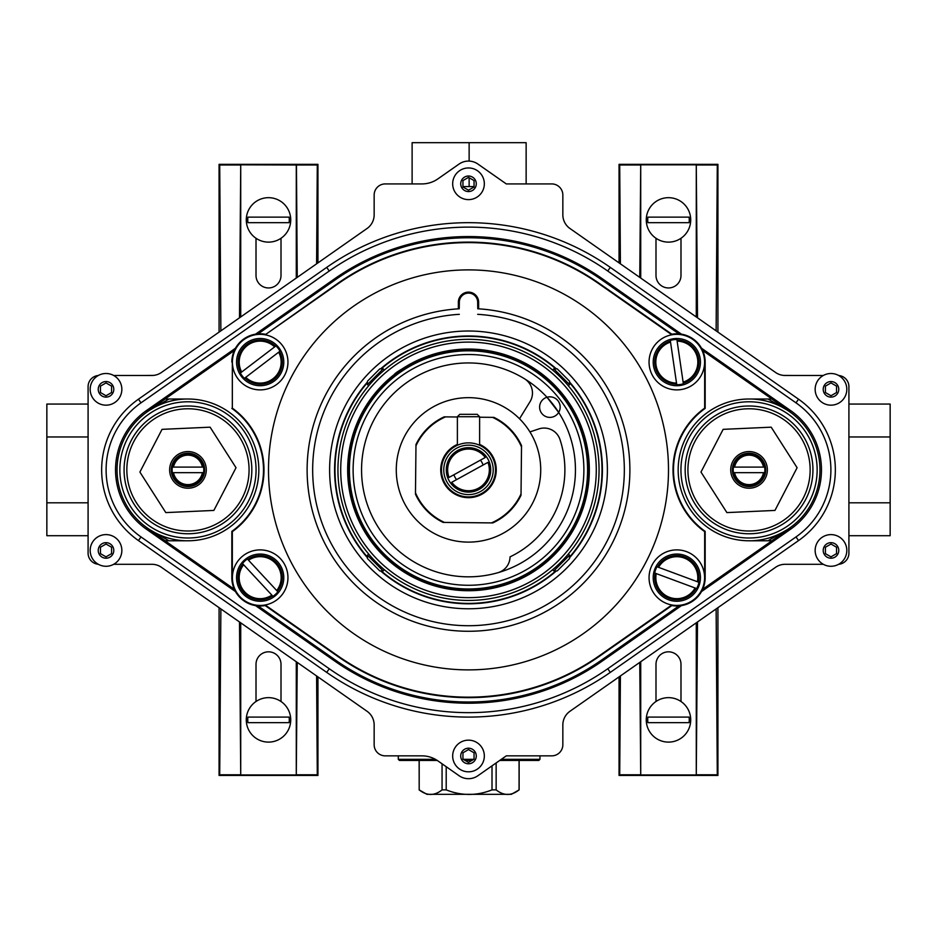 <?xml version="1.0" encoding="UTF-8"?>
<svg xmlns="http://www.w3.org/2000/svg" width="937" height="937" viewBox="0 0 937 937"><rect width="100%" height="100%" fill="white"/><g stroke="black" fill="none" stroke-linecap="round" stroke-linejoin="round"><path stroke-width="1.41" d="M258.097 333.865L335.364 279.753A232.107 232.107 0 0 1 601.636 279.753L678.903 333.865M702.668 350.497L771.936 399.01L749.05 399.01A70.884 70.884 0 0 0 678.165 469.894A70.884 70.884 0 0 0 749.05 540.778L751.24 540.778A70.919 70.919 0 0 0 819.957 469.894A70.919 70.919 0 0 0 751.24 399.01M185.76 399.01A70.919 70.919 0 0 0 117.043 469.894A70.919 70.919 0 0 0 185.76 540.778L187.95 540.778A70.884 70.884 0 0 0 258.835 469.894A70.884 70.884 0 0 0 187.95 399.01L165.064 399.01L234.332 350.497M678.903 605.923L601.636 660.023A232.107 232.107 0 0 1 335.364 660.023L258.097 605.923M234.332 589.279L165.064 540.778L185.76 540.778M751.24 540.778L771.936 540.778L702.668 589.279M680.941 469.894A68.108 68.108 0 0 1 748.347 401.786A68.108 68.108 0 0 1 817.134 468.488A68.108 68.108 0 0 1 751.146 537.967A68.108 68.108 0 0 1 680.941 469.894M256.059 469.894A68.108 68.108 0 0 1 185.854 537.967A68.108 68.108 0 0 1 119.866 468.488A68.108 68.108 0 0 1 188.653 401.786A68.108 68.108 0 0 1 256.059 469.894M98.291 564.261A11.115 11.115 116.6 0 1 88.09 553.193L88.09 386.594A11.115 11.115 -116.6 0 1 98.291 375.514M823.33 564.297L785.124 564.297A16.679 16.667 -107.5 0 0 775.567 567.307L569.942 711.288A16.679 16.667 -119.5 0 0 562.844 724.945L562.844 744.751A11.115 11.115 45.3 0 1 551.729 755.854L506.296 755.854L477.905 775.731A16.397 16.397 0 0 1 459.095 775.731L437.884 760.879A27.794 27.782 -25.9 0 0 421.943 755.854L385.271 755.854A11.115 11.115 134.7 0 1 374.156 744.751L374.156 724.945A16.679 16.667 -60.5 0 0 367.058 711.288L161.433 567.307A16.679 16.667 -72.5 0 0 151.876 564.297L113.67 564.297M838.709 375.514A11.115 11.115 -63.4 0 1 848.91 386.594L848.91 553.193A11.115 11.115 63.4 0 1 838.709 564.261M113.67 375.479L151.876 375.479A16.679 16.667 72.5 0 0 161.433 372.469L367.058 228.487A16.679 16.667 60.5 0 0 374.156 214.831L374.156 195.025A11.115 11.115 -134.7 0 1 385.271 183.921L421.943 183.921A27.794 27.782 25.9 0 0 437.884 178.897L459.095 164.045A16.397 16.397 0 0 1 477.905 164.045L506.296 183.921L551.729 183.921A11.115 11.115 -45.3 0 1 562.844 195.025L562.844 214.831A16.679 16.667 119.5 0 0 569.942 228.487L775.567 372.469A16.679 16.667 107.5 0 0 785.124 375.479L823.33 375.479M141.007 536.936L329.25 668.749A242.765 242.765 0 0 0 607.75 668.749L795.993 536.936A81.859 81.859 0 0 0 795.993 402.84L607.75 271.027A242.765 242.765 0 0 0 329.25 271.027L141.007 402.84A81.859 81.859 0 0 0 141.007 536.936L138.453 540.579L326.708 672.391A247.216 247.216 0 0 0 610.292 672.391L798.547 540.579A86.298 86.298 0 0 0 798.547 399.197L610.292 267.385A247.216 247.216 0 0 0 326.708 267.385L138.453 399.197A86.298 86.298 0 0 0 138.453 540.579M255.543 334.169L334.673 278.757A233.325 233.325 0 0 1 602.327 278.757L681.457 334.169M701.508 591.575L790.582 529.206A72.407 72.407 0 0 0 790.582 410.57L701.508 348.213M335.364 660.023L334.673 661.018A233.325 233.325 0 0 0 602.327 661.018L681.457 605.618M334.673 661.018L255.543 605.618M235.492 591.575L146.418 529.206A72.407 72.407 0 0 1 146.418 410.57L235.492 348.213M768.024 540.766L789.832 528.152C779.467 535.402 767.485 539.595 753.922 540.708L753.922 540.778M184.144 540.778A70.989 70.989 0 0 1 183.078 540.708L183.078 540.778M168.976 399.01L147.168 411.636C157.533 404.374 169.515 400.193 183.078 399.068L183.078 399.01M183.078 540.708C169.515 539.595 157.533 535.402 147.168 528.152L168.976 540.778M752.856 399.01A70.989 70.989 0 0 1 753.922 399.068C767.485 400.193 779.467 404.374 789.832 411.636L768.024 399.01M165.193 399.01L147.168 411.636L146.418 410.57M655.994 701.508L655.994 664.321A12.497 12.497 0 0 1 668.491 651.824A12.497 12.497 0 0 1 680.988 664.321L680.988 701.508M697.503 621.969L696.273 774.946L696.273 622.836M640.721 661.733L640.721 774.946L639.76 662.4M696.273 774.946L640.721 774.946M716.126 608.933L717.285 774.782L696.437 774.782M640.545 774.782L619.708 774.782L620.399 675.964M717.285 774.782L717.929 775.438L717.929 607.668M717.929 332.108L717.929 164.35L717.285 164.994L716.126 330.843M680.988 238.267L680.988 275.455A12.497 12.497 0 0 1 668.491 287.952A12.497 12.497 0 0 1 655.994 275.455L655.994 238.267M640.721 278.043L640.721 164.83L696.273 164.83L697.503 317.807M696.273 164.83L696.273 316.94M639.76 277.375L640.721 164.83M696.437 164.994L717.285 164.994M620.399 263.812L619.708 164.994L619.052 164.35L717.929 164.35M619.708 164.994L640.545 164.994M717.929 775.438L619.052 775.438L619.052 676.912M619.052 262.875L619.052 164.35M619.052 775.438L619.708 774.782M256.012 701.508L256.012 664.321A12.497 12.497 0 0 1 268.509 651.824A12.497 12.497 0 0 1 281.006 664.321L281.006 701.508M297.24 662.4L296.279 774.946L296.279 661.733M240.727 622.836L240.727 774.946L239.497 621.969M296.279 774.946L240.727 774.946M316.601 675.964L317.292 774.782L296.455 774.782M240.563 774.782L219.715 774.782L220.874 608.933M317.292 774.782L317.948 775.438L317.948 676.912M317.948 262.875L317.948 164.35L317.292 164.994L316.601 263.812M281.006 238.267L281.006 275.455A12.497 12.497 0 0 1 268.509 287.952A12.497 12.497 0 0 1 256.012 275.455L256.012 238.267M240.727 316.94L240.727 164.83L296.455 164.994L297.24 277.375M296.279 164.83L296.279 278.043M239.497 317.807L240.727 164.83M296.455 164.994L317.292 164.994M220.874 330.843L219.715 164.994L219.071 164.35L317.948 164.35M219.715 164.994L240.563 164.994M317.948 775.438L219.071 775.438L219.071 607.668M219.071 332.108L219.071 164.35M219.071 775.438L219.715 774.782M546.985 397.253A10.272 10.272 0 0 0 541.75 413.393A10.272 10.272 0 0 0 558.686 412.421L546.985 397.253A10.272 10.272 0 0 1 558.686 412.421A106.935 106.935 0 0 1 489.161 574.814A106.935 106.935 0 0 1 363.263 450.896A106.935 106.935 0 0 1 558.686 412.421M497.98 572.683A16.667 16.667 0 0 0 510.044 556.859A96.382 96.382 0 0 0 559.963 439.465A16.667 16.667 0 0 0 538.88 428.912L529.92 431.898A72.219 72.219 0 0 0 519.52 418.769L530.002 401.727A16.667 16.667 0 0 0 524.533 378.806M468.5 589.115A119.233 119.233 0 0 0 571.757 410.277A119.233 119.233 0 0 0 365.243 410.277A119.233 119.233 0 0 0 468.5 589.115A119.233 119.233 0 0 0 571.757 410.277A119.233 119.233 0 0 0 365.243 410.277A119.233 119.233 0 0 0 468.5 589.115M468.5 585.274A115.38 115.38 0 0 1 368.581 412.198A115.38 115.38 0 0 1 568.419 412.198A115.38 115.38 0 0 1 468.5 585.274M459.915 590.415L439.242 587.124M472.716 590.638L468.5 590.72L472.716 590.638A120.826 120.826 0 0 0 586.691 444.77A120.826 120.826 0 0 0 423.231 357.864C405.042 366.871 395.32 372.481 394.09 374.695M468.5 349.056L466.403 349.079M348.002 460.887L348.002 478.889L348.002 460.887M588.998 478.889L589.162 476.254M589.162 463.522L588.998 460.887M468.5 589.607A119.713 119.713 0 0 1 364.821 410.031A119.713 119.713 0 0 1 572.179 410.031A119.713 119.713 0 0 1 468.5 589.607M468.5 590.72A120.826 120.826 0 0 0 573.139 409.469A120.826 120.826 0 0 0 363.861 409.469A120.826 120.826 0 0 0 468.5 590.72M529.92 431.898A72.219 72.219 0 0 1 468.5 542.113A72.219 72.219 0 0 1 401.762 442.287A72.219 72.219 0 0 1 519.52 418.769M468.5 597.665A127.772 127.772 0 0 1 357.84 406.002A127.772 127.772 0 0 1 579.16 406.002A127.772 127.772 0 0 1 468.5 597.665M468.5 600.441A130.548 130.548 0 0 0 581.561 404.608A130.548 130.548 0 0 0 355.439 404.608A130.548 130.548 0 0 0 468.5 600.441M457.385 445.262L457.385 416.719L479.615 416.719L479.615 445.262M479.615 416.719L477.226 414.33L459.774 414.33L457.385 416.719M456.577 479.627A15.39 15.39 0 0 1 453.906 474.754M480.423 460.149A15.39 15.39 0 0 1 483.094 465.021M449.069 477.413L485.249 457.49A20.837 20.837 0 0 0 449.069 477.413M487.931 462.363L451.751 482.286A20.837 20.837 0 0 0 487.931 462.363M478.643 302.253A10.143 10.143 0 0 0 468.5 292.121A10.143 10.143 0 0 0 458.357 302.253L459.329 302.253L459.235 308.777A161.387 161.387 0 0 0 330.304 553.24A161.387 161.387 0 0 0 606.696 553.24A161.387 161.387 0 0 0 477.765 308.777L477.671 302.253L478.643 302.253L478.643 308.823M459.329 302.253A9.171 9.171 0 0 1 468.5 293.094A9.171 9.171 0 0 1 477.671 302.253M477.671 314.328A155.823 155.823 0 0 1 601.894 550.441A155.823 155.823 0 0 1 335.106 550.441A155.823 155.823 0 0 1 459.329 314.328M607.387 469.894A138.887 138.887 0 0 1 399.057 590.169A138.887 138.887 0 0 1 399.057 349.618A138.887 138.887 0 0 1 607.387 469.894M458.357 308.823L458.357 302.253M668.491 469.894A199.991 199.991 0 0 1 368.499 643.087A199.991 199.991 0 0 1 368.499 296.689A199.991 199.991 0 0 1 668.491 469.894M232.329 408.145L232.329 362.115A27.852 27.852 0 0 1 265.265 334.732L338.14 283.712A227.281 227.281 0 0 1 598.86 283.712L671.735 334.732A27.852 27.852 0 0 1 704.671 362.115L704.671 408.145A76.038 76.038 0 0 0 704.671 531.642L704.671 577.66A27.852 27.852 0 0 1 671.735 605.044L598.86 656.064A227.281 227.281 0 0 1 338.14 656.064L265.265 605.044A27.852 27.852 0 0 1 232.329 577.66L232.329 531.642A76.038 76.038 0 0 0 232.329 408.145L232.329 362.115M231.837 408.391A75.557 75.557 0 0 1 231.837 531.384L231.837 577.66A28.333 28.333 0 0 0 265.148 605.56L337.859 656.462A227.773 227.773 0 0 0 599.141 656.462L671.852 605.56A28.333 28.333 0 0 0 705.163 577.66L705.163 531.384A75.557 75.557 0 0 1 705.163 408.391L705.163 362.115A28.333 28.333 0 0 0 671.852 334.228L599.141 283.314A227.773 227.773 0 0 0 337.859 283.314L265.265 334.732M265.148 334.228A28.333 28.333 0 0 0 231.837 362.115M656.989 566.756L658.559 567.33L656.989 566.756A22.64 22.64 0 0 0 654.67 572.999L656.24 573.585L654.67 572.999M698.979 582.322L697.409 581.736L698.979 582.322A22.64 22.64 0 0 1 696.659 588.577L656.24 573.585A20.989 20.989 0 0 0 695.102 587.991L696.659 588.577M658.559 567.33L697.409 581.736A20.989 20.989 0 0 0 658.559 567.33M668.62 599.797A23.612 23.612 0 0 1 661.756 559.483A23.612 23.612 0 0 1 700.103 573.702A23.612 23.612 0 0 1 668.62 599.797M676.76 384.756L676.526 383.104L676.76 384.756A22.64 22.64 0 0 0 683.354 383.795L683.12 382.144L683.354 383.795M670.295 340.436L670.529 342.087L670.295 340.436A22.64 22.64 0 0 1 676.889 339.475L683.12 382.144A20.989 20.989 0 0 0 677.135 341.127L676.889 339.475M676.526 383.104L670.529 342.087A20.989 20.989 0 0 0 676.526 383.104M700.185 358.707A23.612 23.612 0 0 1 668.093 384.053A23.612 23.612 0 0 1 662.19 343.586A23.612 23.612 0 0 1 700.185 358.707M272.983 596.33L271.847 595.112L272.983 596.33A22.64 22.64 0 0 0 277.867 591.786L276.731 590.568L277.867 591.786M242.484 563.535L243.62 564.753L242.484 563.535A22.64 22.64 0 0 1 247.368 558.991L276.731 590.568A20.989 20.989 0 0 0 248.504 560.221L247.368 558.991M271.847 595.112L243.62 564.753A20.989 20.989 0 0 0 271.847 595.112M277.469 561.591A23.612 23.612 0 0 1 265.452 600.676A23.612 23.612 0 0 1 237.611 570.727A23.612 23.612 0 0 1 277.469 561.591M240.34 373.043L241.676 372.024L240.34 373.043A22.64 22.64 0 0 0 244.381 378.337L245.717 377.33L244.381 378.337M275.958 345.894L274.635 346.901L275.958 345.894A22.64 22.64 0 0 1 279.999 351.188L245.717 377.33A20.989 20.989 0 0 0 278.676 352.207L279.999 351.188M241.676 372.024L274.635 346.901A20.989 20.989 0 0 0 241.676 372.024M274.482 380.89A23.612 23.612 0 0 1 236.756 365.125A23.612 23.612 0 0 1 269.282 340.33A23.612 23.612 0 0 1 274.482 380.89M704.601 577.66A27.782 27.782 0 0 0 662.939 553.603A27.782 27.782 0 0 0 662.939 601.718A27.782 27.782 0 0 0 704.601 577.66M704.601 362.115A27.782 27.782 0 0 0 662.939 338.058A27.782 27.782 0 0 0 662.939 386.173A27.782 27.782 0 0 0 704.601 362.115M287.952 362.115A27.782 27.782 0 0 0 246.29 338.058A27.782 27.782 0 0 0 246.29 386.173A27.782 27.782 0 0 0 287.952 362.115M287.952 577.66A27.782 27.782 0 0 0 246.29 553.603A27.782 27.782 0 0 0 246.29 601.718A27.782 27.782 0 0 0 287.952 577.66M569.532 557.773A133.909 133.909 0 0 0 569.532 382.003M556.379 368.85A133.909 133.909 0 0 0 380.621 368.85M367.468 382.003A133.909 133.909 0 0 0 367.468 557.773M380.621 570.926A133.909 133.909 0 0 0 556.379 570.926M162.042 429.345L139.894 472.061L165.802 512.598L213.859 510.431L236.019 467.727L210.111 427.178L162.042 429.345M206.269 469.062A18.33 18.33 0 0 0 178.089 454.445A18.33 18.33 0 0 0 179.517 486.162A18.33 18.33 0 0 0 206.269 469.062M204.606 469.132A16.667 16.667 0 0 1 180.279 484.687A16.667 16.667 0 0 1 178.979 455.85A16.667 16.667 0 0 1 204.606 469.132M249.008 467.141A61.104 61.104 0 0 1 159.817 524.134A61.104 61.104 0 0 1 155.05 418.394A61.104 61.104 0 0 1 249.008 467.141M251.772 467.013A63.892 63.892 0 0 0 153.551 416.051A63.892 63.892 0 0 0 158.54 526.594A63.892 63.892 0 0 0 251.772 467.013M172.373 472.67L173.497 472.67L172.373 472.67A15.835 15.835 0 0 1 172.373 467.106L202.415 467.106A14.723 14.723 0 0 0 173.497 467.106L172.373 467.106A15.835 15.835 0 0 1 203.786 469.894A15.835 15.835 0 0 1 203.54 472.67L202.415 472.67L203.54 472.67A15.835 15.835 0 0 1 172.373 472.67M202.415 472.67L173.497 472.67A14.723 14.723 0 0 0 202.415 472.67M723.141 429.345L700.981 472.061L726.889 512.598L774.958 510.431L797.106 467.727L771.198 427.178L723.141 429.345M767.356 469.062A18.33 18.33 0 0 0 739.176 454.445A18.33 18.33 0 0 0 740.605 486.162A18.33 18.33 0 0 0 767.356 469.062M765.693 469.132A16.667 16.667 0 0 1 741.366 484.687A16.667 16.667 0 0 1 740.066 455.85A16.667 16.667 0 0 1 765.693 469.132M810.095 467.141A61.104 61.104 0 0 1 720.904 524.134A61.104 61.104 0 0 1 716.137 418.394A61.104 61.104 0 0 1 810.095 467.141M812.871 467.013A63.892 63.892 0 0 0 714.638 416.051A63.892 63.892 0 0 0 719.628 526.594A63.892 63.892 0 0 0 812.871 467.013M733.46 472.67L734.585 472.67L733.46 472.67A15.835 15.835 0 0 1 733.46 467.106L763.503 467.106A14.723 14.723 0 0 0 734.585 467.106L733.46 467.106A15.835 15.835 0 0 1 764.873 469.894A15.835 15.835 0 0 1 764.627 472.67L763.503 472.67L764.627 472.67A15.835 15.835 0 0 1 733.46 472.67M763.503 472.67L734.585 472.67A14.723 14.723 0 0 0 763.503 472.67M348.014 460.828L348.014 478.959M588.986 478.959L588.986 460.828M383.174 570.926L367.468 555.208L367.468 558.581L379.801 570.926L383.174 570.926L384.381 569.719M367.468 384.568L383.174 368.85L379.801 368.85L367.468 381.195L367.468 384.568L368.663 385.763M561.345 563.406L553.826 570.926L557.199 570.926L563.102 565.023L569.532 558.581L569.532 555.208L561.345 563.406M553.826 368.85L569.532 384.568L569.532 381.195L557.199 368.85L553.826 368.85L552.619 370.056M457.385 417L444.197 416.86A58.328 58.328 0 0 0 415.981 444.501L415.466 494.186A58.328 58.328 0 0 0 443.107 522.401L492.803 522.916A58.328 58.328 0 0 0 521.019 495.275L521.031 493.94A57.778 57.778 0 0 1 491.468 522.905M492.557 417.363A57.778 57.778 0 0 1 521.511 446.926L521.534 445.59A58.328 58.328 0 0 0 493.893 417.375L479.615 417.223M444.443 522.424A57.778 57.778 0 0 1 415.489 492.85M415.969 445.836A57.778 57.778 0 0 1 445.532 416.871M521.031 493.94L521.511 446.926M457.385 444.431A27.782 27.782 0 0 0 464.518 497.383A27.782 27.782 0 0 0 479.615 444.431M490.719 454.527A27.009 27.009 0 0 1 490.719 485.249M443.775 469.894A24.725 24.725 0 0 0 480.857 491.293A24.725 24.725 0 0 0 480.857 448.483A24.725 24.725 0 0 0 443.775 469.894M446.281 469.894A22.219 22.219 0 0 0 479.615 489.137A22.219 22.219 0 0 0 479.615 450.65A22.219 22.219 0 0 0 446.281 469.894M441.491 469.894A27.009 27.009 0 0 0 482.005 493.284A27.009 27.009 0 0 0 482.005 446.492A27.009 27.009 0 0 0 441.491 469.894M121.845 550.441A15.835 15.835 0 0 0 98.092 536.725A15.835 15.835 0 0 0 98.092 564.156A15.835 15.835 0 0 0 121.845 550.441A15.835 15.835 0 0 0 98.092 536.725A15.835 15.835 0 0 0 98.092 564.156A15.835 15.835 0 0 0 121.845 550.441M111.573 547.231L111.573 553.65L106.01 556.859L100.458 553.65L100.458 547.231L106.01 544.022L111.573 547.231M121.845 389.335A15.835 15.835 0 0 0 98.092 375.62A15.835 15.835 0 0 0 98.092 403.051A15.835 15.835 0 0 0 121.845 389.335A15.835 15.835 0 0 0 98.092 375.62A15.835 15.835 0 0 0 98.092 403.051A15.835 15.835 0 0 0 121.845 389.335M111.573 386.126L111.573 392.544L106.01 395.754L100.458 392.544L100.458 386.126L106.01 382.917L111.573 386.126M846.814 550.441A15.835 15.835 0 0 0 823.073 536.725A15.835 15.835 0 0 0 823.073 564.156A15.835 15.835 0 0 0 846.814 550.441A15.835 15.835 0 0 0 823.073 536.725A15.835 15.835 0 0 0 823.073 564.156A15.835 15.835 0 0 0 846.814 550.441M836.542 547.231L836.542 553.65L830.99 556.859L825.427 553.65L825.427 547.231L830.99 544.022L836.542 547.231M846.814 389.335A15.835 15.835 0 0 0 823.073 375.62A15.835 15.835 0 0 0 823.073 403.051A15.835 15.835 0 0 0 846.814 389.335A15.835 15.835 0 0 0 823.073 375.62A15.835 15.835 0 0 0 823.073 403.051A15.835 15.835 0 0 0 846.814 389.335M836.542 386.126L836.542 392.544L830.99 395.754L825.427 392.544L825.427 386.126L830.99 382.917L836.542 386.126M689.07 222.678L647.912 222.678A20.766 20.766 0 0 1 647.912 217.126L689.07 217.126A20.766 20.766 0 0 1 689.07 222.678M690.71 219.902A22.219 22.219 0 0 1 657.376 239.146A22.219 22.219 0 0 1 657.376 200.659A22.219 22.219 0 0 1 690.71 219.902M689.07 722.661L647.912 722.661A20.766 20.766 0 0 1 647.912 717.098L689.07 717.098A20.766 20.766 0 0 1 689.07 722.661M690.71 719.874A22.219 22.219 0 0 1 657.376 739.129A22.219 22.219 0 0 1 657.376 700.63A22.219 22.219 0 0 1 690.71 719.874M289.088 222.678L247.93 222.678A20.766 20.766 0 0 1 247.93 217.126L289.088 217.126A20.766 20.766 0 0 1 289.088 222.678M290.728 219.902A22.219 22.219 0 0 1 257.394 239.146A22.219 22.219 0 0 1 257.394 200.659A22.219 22.219 0 0 1 290.728 219.902M289.088 722.661L247.93 722.661A20.766 20.766 0 0 1 247.93 717.098L289.088 717.098A20.766 20.766 0 0 1 289.088 722.661M290.728 719.874A22.219 22.219 0 0 1 257.394 739.129A22.219 22.219 0 0 1 257.394 700.63A22.219 22.219 0 0 1 290.728 719.874M484.335 183.793A15.835 15.835 0 0 0 460.582 170.077A15.835 15.835 0 0 0 460.582 197.496A15.835 15.835 0 0 0 484.335 183.793A15.835 15.835 0 0 0 460.582 170.077A15.835 15.835 0 0 0 460.582 197.496A15.835 15.835 0 0 0 484.335 183.793M474.052 180.583L474.052 187.002L468.5 190.199L462.948 187.002L462.948 180.583L468.5 177.374L474.052 180.583M484.335 755.983A15.835 15.835 0 0 0 460.582 742.28A15.835 15.835 0 0 0 460.582 769.699A15.835 15.835 0 0 0 484.335 755.983A15.835 15.835 0 0 0 460.582 742.28A15.835 15.835 0 0 0 460.582 769.699A15.835 15.835 0 0 0 484.335 755.983M474.052 752.786L474.052 759.193L468.5 762.402L462.948 759.193L462.948 752.786L468.5 749.577L474.052 752.786M519.075 760.434L519.075 789.879C511.426 795.946 503.79 795.946 496.142 789.879L496.142 762.964M492.007 765.857L492.007 789.879C476.734 795.946 461.472 795.946 446.199 789.879L446.199 766.712M442.065 763.819L442.065 789.879C434.44 795.946 426.815 795.946 419.19 789.879L419.19 760.434M419.132 760.434L419.19 789.879M442.065 789.879L446.199 789.879M492.007 789.879L496.142 789.879M511.356 794.318L426.909 794.318L511.356 794.318L519.133 789.879L519.133 760.434M435.377 759.321L398.295 759.321L399.408 760.434L437.216 760.434M465.092 760.434L471.908 760.434M499.761 760.434L538.845 760.434L539.958 759.321L501.354 759.321M848.91 436.97L890.15 436.97L890.15 404.058L848.91 404.058M890.15 436.97L890.15 502.806L848.91 502.806M890.15 502.806L890.15 535.718L848.91 535.718M88.09 502.806L46.85 502.806L46.85 436.97L88.09 436.97M46.85 436.97L46.85 404.058L88.09 404.058M46.85 502.806L46.85 535.718L88.09 535.718M526.137 183.921L526.137 142.682L469.132 142.682L469.132 161.082M469.132 142.682L412.116 142.682L412.116 183.921M469.132 177.737L469.132 186.568M474.052 186.568L462.948 186.568M783.929 375.432A22.219 0.773 0 0 1 792.491 375.479M144.509 375.479A22.219 0.773 0 0 1 153.071 375.432M329.25 668.749L326.708 672.391M607.75 668.749L610.292 672.391M795.993 536.936L798.547 540.579M329.25 271.027L326.708 267.385M141.007 402.84L138.453 399.197M795.993 402.84L798.547 399.197M607.75 271.027L610.292 267.385M771.807 540.778L789.832 528.152L790.582 529.206M601.636 660.023L602.327 661.018M183.078 399.068A70.989 70.989 0 0 1 184.144 399.01M165.193 540.778L147.168 528.152L146.418 529.206M753.922 540.708A70.989 70.989 0 0 1 752.856 540.778M771.807 399.01L789.832 411.636L790.582 410.57M335.364 279.753L334.673 278.757M601.636 279.753L602.327 278.757M468.5 588.975A119.081 119.081 0 0 1 365.371 410.347A119.081 119.081 0 0 1 571.629 410.347A119.081 119.081 0 0 1 468.5 588.975M655.186 573.198A22.09 22.09 0 0 0 696.144 588.377M698.463 582.135A22.09 22.09 0 0 0 657.505 566.944M683.284 383.245A22.09 22.09 0 0 0 676.971 340.026M670.377 340.986A22.09 22.09 0 0 0 676.678 384.205M277.493 591.388A22.09 22.09 0 0 0 247.743 559.401M242.859 563.933A22.09 22.09 0 0 0 272.608 595.932M244.826 378.009A22.09 22.09 0 0 0 279.566 351.527M275.525 346.221A22.09 22.09 0 0 0 240.786 372.703M367.468 382.601A133.522 133.522 0 0 0 367.468 557.175M381.218 570.926A133.522 133.522 0 0 0 555.782 570.926M569.532 557.175A133.522 133.522 0 0 0 569.532 382.601M555.782 368.85A133.522 133.522 0 0 0 381.218 368.85M113.787 550.441A7.777 7.777 0 0 1 102.121 557.175A7.777 7.777 0 0 1 102.121 543.706A7.777 7.777 0 0 1 113.787 550.441M113.787 389.335A7.777 7.777 0 0 1 102.121 396.07A7.777 7.777 0 0 1 102.121 382.601A7.777 7.777 0 0 1 113.787 389.335M838.767 550.441A7.777 7.777 0 0 1 827.102 557.175A7.777 7.777 0 0 1 827.102 543.706A7.777 7.777 0 0 1 838.767 550.441M838.767 389.335A7.777 7.777 0 0 1 827.102 396.07A7.777 7.777 0 0 1 827.102 382.601A7.777 7.777 0 0 1 838.767 389.335M476.277 183.793A7.777 7.777 0 0 1 464.611 190.527A7.777 7.777 0 0 1 464.611 177.058A7.777 7.777 0 0 1 476.277 183.793M476.277 755.983A7.777 7.777 0 0 1 464.611 762.73A7.777 7.777 0 0 1 464.611 749.249A7.777 7.777 0 0 1 476.277 755.983M473.841 759.321L463.159 759.321M539.958 755.854L539.958 759.321L538.845 760.434M368.663 554.013L367.468 555.208M384.381 370.056L383.174 368.85M552.619 569.719L553.826 570.926M568.337 554.013L569.532 555.208M568.337 385.763L569.532 384.568M419.132 789.879L426.909 794.318M398.295 759.321L398.295 755.854"/></g></svg>
